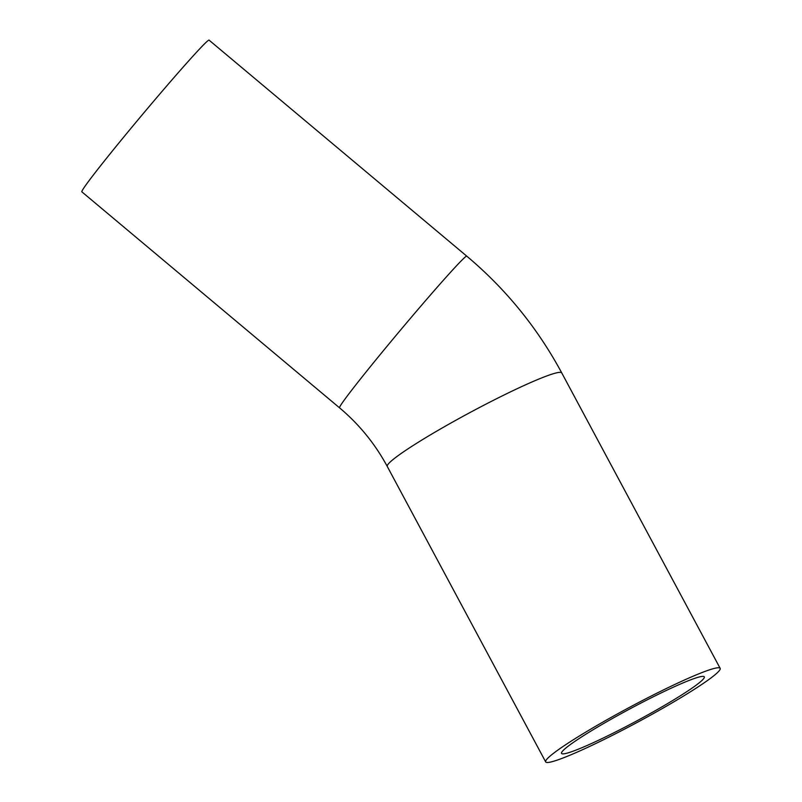 <?xml version="1.0" encoding="UTF-8"?>
<svg xmlns="http://www.w3.org/2000/svg" width="802" height="802" viewBox="0 0 802 802"><rect width="100%" height="100%" fill="white"/><g stroke="black" fill="none" stroke-linecap="round" stroke-linejoin="round"><path stroke-width="1.2" d="M339.537 407.827L81.844 191.828A98.987 3.208 -50 0 1 82.185 190.686A98.987 3.208 -50 0 1 147.698 108.28A98.987 3.208 -50 0 1 209.021 40.1L466.714 256.109A98.987 3.208 130 0 0 405.391 324.289A98.987 3.208 130 0 0 339.878 406.684A98.987 3.208 130 0 0 339.537 407.827C359.246 424.408 375.156 443.967 387.286 466.493A98.987 8.451 -28.2 0 1 387.466 465.19A98.987 8.451 -28.2 0 1 476.007 409.341A98.987 8.451 -28.2 0 1 561.761 372.94L720.156 668.347A98.987 8.451 151.8 0 0 634.412 704.747A98.987 8.451 151.8 0 0 545.871 760.597A98.987 8.451 151.8 0 0 545.681 761.9A98.987 8.451 151.8 0 0 631.425 725.499A98.987 8.451 151.8 0 0 719.965 669.65A98.987 8.451 151.8 0 0 720.156 668.347M561.691 752.326A80.992 6.917 -28.2 0 1 634.141 706.632A80.992 6.917 -28.2 0 1 704.296 676.848A80.992 6.917 -28.2 0 1 704.136 677.921A80.992 6.917 -28.2 0 1 631.695 723.615A80.992 6.917 -28.2 0 1 561.54 753.399A80.992 6.917 -28.2 0 1 561.691 752.326M466.714 256.109C505.861 289.031 537.541 327.978 561.761 372.94M387.286 466.493L545.681 761.9"/></g></svg>

